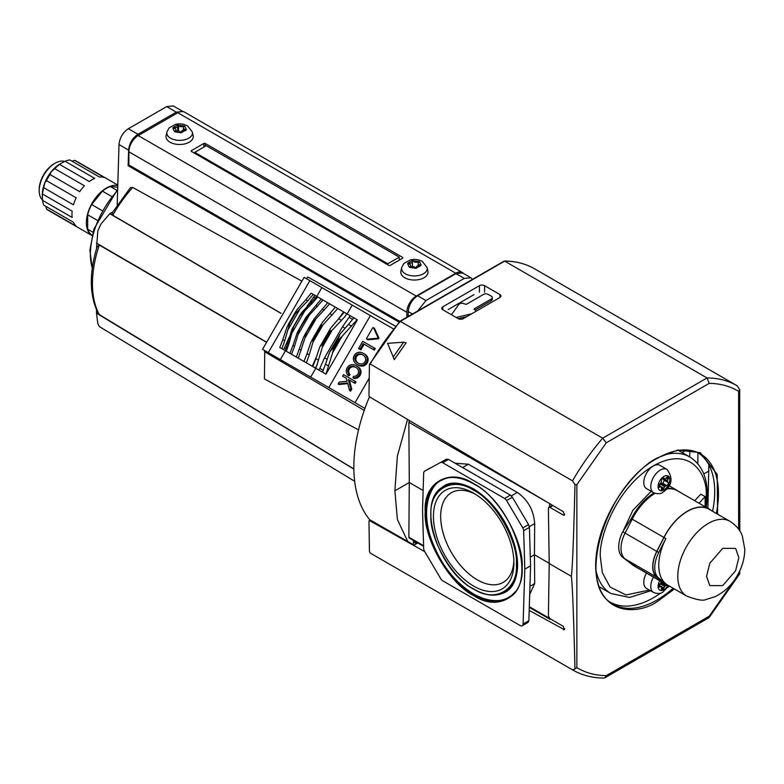 <?xml version="1.0" encoding="UTF-8"?>
<svg xmlns="http://www.w3.org/2000/svg" width="784" height="784" viewBox="0 0 784 784"><rect width="100%" height="100%" fill="white"/><g stroke="black" fill="none" stroke-linecap="round" stroke-linejoin="round"><path stroke-width="1.18" d="M473.673 490.304C452.446 475.917 429.103 489.392 430.945 514.97C429.103 538.422 452.446 578.837 473.673 588.97C494.9 603.347 518.234 589.882 516.391 564.304C518.234 540.852 494.9 500.437 473.673 490.304M473.673 595.575C449.595 584.09 423.135 538.255 425.222 511.668C423.135 482.66 449.595 467.382 473.673 483.689C497.742 495.184 524.202 541.009 522.124 567.606C524.202 596.604 497.742 611.892 473.673 595.575M500.8 593.958A61.309 35.398 -120 0 0 505.768 591.9C509.61 589.882 515.823 584.423 517.411 569.243C518.038 560.942 516.783 551.848 513.647 541.95C505.249 518.038 491.891 500.359 473.585 488.893C456.151 479.7 447.507 483.708 444.459 485.708A61.309 35.398 -120 0 0 440.187 488.981M515.108 591.851A67.424 38.926 60 0 1 508.826 597.192C503.338 600.848 491.333 603.719 473.585 594.007C454.21 581.914 440.059 563.471 431.131 538.677C419.91 506.64 431.827 483.63 441.402 480.416A67.424 38.926 60 0 1 449.173 477.642M513.853 560.697A51.773 29.89 60 0 1 503.74 582.051A51.773 29.89 60 0 1 477.289 579.827A51.773 29.89 60 0 1 443.313 533.679A51.773 29.89 60 0 1 451.976 492.391A51.773 29.89 60 0 1 475.525 494.302M473.673 586.089A56.889 32.84 60 0 1 433.444 516.411A56.889 32.84 60 0 1 473.673 493.185L473.673 493.185A56.889 32.84 60 0 1 513.902 562.863A56.889 32.84 60 0 1 473.673 586.089M453.515 483.13A61.093 35.27 -120 0 0 443.636 486.462L442.646 487.109C416.098 501.299 437.541 570.468 473.801 589.245C485.169 595.664 495.116 596.84 503.642 592.773A61.034 35.241 -120 0 0 517.244 564.313A61.034 35.241 -120 0 0 474.085 489.569A61.034 35.241 -120 0 0 442.646 487.109M441.725 479.749A67.845 39.171 -120 0 0 430.524 492.617M369.47 396.792A138.513 79.968 120 0 0 370.254 520.321L369.666 520.664L424.732 551.632M407.739 541.489L397.4 519.537L394.891 490.823L397.361 456.121L407.553 419.391M475.016 310.062L491.254 300.684A3.499 2.019 0 0 0 492.283 299.253L492.283 297.597A3.499 2.019 0 0 0 491.254 296.166L488.344 294.48A3.499 2.019 180 0 0 483.395 294.48L466.284 304.359L464.157 303.8A3.263 1.882 180 0 0 458.846 304.408L451.437 314.737M458.219 318.647L466.862 316.579M448.213 309.523L474.065 294.598M409.473 420.538L408.856 422.302L409.287 482.513L394.891 490.823M423.144 490.51L409.287 482.513L408.856 537.197L409.228 538.03L423.615 546.34M413.501 540.499L413.393 544.723M413.531 541.969L416.49 543.704A2.038 1.176 120 0 0 416.5 543.704M476.055 311.277A3.263 1.882 180 0 0 475.124 310.131L474.144 308.906L491.254 299.027A3.499 2.019 0 0 0 492.283 297.597M456.18 317.471L471.782 313.747M455.092 463.217L468.401 464.216L517.313 492.45C527.916 499.859 533.708 510.237 534.678 523.585L534.453 554.768L549.143 563.255L549.163 560.178M549.555 506.827L549.574 503.573M529.308 606.738L549.574 618.36M549.172 566.518L549.212 563.216M530.307 557.169L534.453 554.768L534.678 583.59L529.68 594.439M550.966 619.174L549.584 618.449L549.966 619.291L529.288 607.345M709.02 470.949L703.777 473.977M697.917 452.652L697.829 463.775M689.91 450.261L689.665 456.896M682.188 452.584L686.755 449.947M430.318 467.891L424.526 471.233A4.077 2.352 -120 0 0 423.683 472.987L422.537 510.119L423.683 548.565A4.077 2.352 -120 0 0 424.565 551.348L440.735 578.729A4.077 2.352 -120 0 0 442.735 580.817L520.233 625.563A4.077 2.352 -120 0 0 522.271 625.759A4.077 2.352 -120 0 0 523.114 624.015L528.877 620.683L530.562 565.832L529.425 527.377L528.543 524.594L512.364 497.213L510.364 495.125L448.497 459.414L446.498 459.189L424.565 471.213L446.498 459.189M522.271 625.759L528.034 622.437L528.877 620.683M512.364 497.213L506.601 500.545L522.781 527.916A4.077 2.352 60 0 1 523.663 530.699L524.8 569.155L530.562 565.832M448.497 459.414L442.735 462.736L504.602 498.457L510.364 495.125M524.8 569.155L523.114 624.015M506.601 500.545A4.077 2.352 -120 0 0 504.602 498.457M442.735 462.736A4.077 2.352 -120 0 0 440.735 462.511M474.085 589.225A61.034 35.241 -120 0 0 503.642 592.773L504.7 592.234A61.093 35.27 -120 0 0 512.53 585.344M492.813 600.505A67.845 39.171 -120 0 0 509.561 597.241M697.495 452.388A86.661 50.029 -60 0 1 714.704 491.617A86.661 50.029 -60 0 1 712.578 511.286M669.399 586.079A86.661 50.029 -60 0 1 667.86 587.432M660.677 593.076A86.661 50.029 -60 0 1 610.854 602.475M574.966 484.63C573.672 539.735 572.036 578.504 571.105 576.181L549.212 563.539L548.398 508.238L548.839 507.238L549.868 507.336L563.304 515.088L564.333 515.186L563.373 511.746L369.666 396.949L368.97 395.695L369.431 364.815L370.175 364.011L572.536 480.847L574.966 484.63L576.867 484.708L606.257 442.793L602.69 438.207L400.32 321.371L504.68 261.121L707.041 377.957L709.236 383.347C720.192 383.503 729.992 386.159 738.616 391.324L739.694 389.53L736.95 385.65A164.179 94.786 -60 0 1 737.185 385.787M499.898 294.519A3.665 2.117 180 0 1 500.976 296.009A3.665 2.117 180 0 1 499.898 297.508L499.898 294.519L484.6 285.68L484.6 292.246M442.862 309.788A3.665 2.117 180 0 1 441.794 308.288A3.665 2.117 180 0 1 442.862 306.789L442.862 309.788L458.16 318.618A3.665 2.117 180 0 0 463.344 318.618L499.898 297.508M479.416 292.197L479.416 285.68L442.862 306.789M479.416 285.68A3.665 2.117 180 0 1 484.6 285.68M534.825 268.951A164.179 94.786 120 0 0 534.59 268.814A164.179 94.786 120 0 0 504.68 261.121L503.789 261.64M369.431 364.815L370.175 364.011A164.179 94.786 120 0 1 400.32 321.371L399.771 321.685M406.141 342.824L394.293 359.601L387.619 343.363L403.662 342.177L406.141 342.824M739.812 530.905L739.694 389.53M403.662 342.177L393.176 357.024M571.105 576.181C572.036 574.995 573.672 614.284 574.966 668.977L576.867 667.654L576.867 484.708M574.966 668.977L572.536 669.869L370.411 553.171A164.179 94.786 120 0 0 370.656 553.308M572.536 669.869A164.179 94.786 120 0 0 572.781 670.006C582.032 675.318 592.41 677.993 603.915 678.052L604.925 677.788L606.257 675.641C595.291 675.485 585.501 672.819 576.867 667.654M604.925 677.788L709.079 617.606L709.236 616.185L606.257 675.641M709.079 617.606L739.694 573.878L738.616 574.27L709.236 616.185M739.694 573.878L739.704 570.919M707.903 508.355L708.834 464.794M529.19 610.403L564.372 629.728L563.304 626.328L549.868 618.566L548.398 616.028L549.212 563.539M368.97 521.076L369.666 520.664L368.97 521.076L369.431 551.426L370.175 553.034A164.179 94.786 120 0 0 370.411 553.171L572.781 670.006M417.774 542.969L414.07 545.105L370.499 520.184M327.937 302.859L323.204 300.125L327.732 302.742L314.139 318.843L312.306 322.783L329.672 303.859L335.562 307.259M327.732 302.742L329.672 303.859M312.444 322.861L303.516 337.247L296.362 357.073L298.302 358.19L304.937 338.071L315.57 319.666M358.072 365.021A13.612 11.113 -60 0 0 358.112 365.04L357.092 364.452A13.612 11.113 120 0 1 357.053 364.433A13.612 11.113 120 0 1 357.014 364.413L357.014 364.413A13.612 11.113 120 0 1 355.593 363.394A9.535 7.781 120 0 1 354.29 361.865A7.752 6.331 120 0 1 353.604 360.356A6.164 5.037 120 0 1 353.427 358.004A5.576 4.547 120 0 1 356.054 353.447A6.164 5.037 120 0 1 358.18 352.428A7.752 6.331 120 0 1 359.827 352.261A9.535 7.781 120 0 1 361.806 352.633A13.612 11.113 120 0 1 363.394 353.359A13.612 11.113 120 0 1 363.433 353.378A13.612 11.113 120 0 1 363.472 353.398A13.612 11.113 120 0 1 364.893 354.417A9.535 7.781 120 0 1 366.197 355.946A7.752 6.331 120 0 1 366.883 357.455L367.902 358.043A7.752 6.331 -60 0 0 367.216 356.534A9.535 7.781 -60 0 0 365.912 355.005A13.612 11.113 -60 0 0 364.491 353.986A13.612 11.113 -60 0 0 364.452 353.966L363.511 353.427M358.033 365.001L357.014 364.413L358.033 365.001A13.612 11.113 -60 0 0 358.043 365.001M378.368 338.815A0.608 0.5 -60 0 0 378.897 337.904L377.878 337.316A0.608 0.5 120 0 1 377.349 338.227L378.368 338.815L368.019 339.776A0.608 0.5 -60 0 1 367.755 339.727L366.736 339.139A0.608 0.5 120 0 1 366.618 338.355L372.616 327.957A0.608 0.5 120 0 1 373.527 327.869L374.546 328.457A0.608 0.5 -60 0 0 374.115 328.212M358.102 363.149L357.867 363.012A10.555 8.624 120 0 1 357.759 362.953L357.759 362.953A10.555 8.624 120 0 1 356.034 361.551A6.978 5.694 120 0 1 355.221 360.366A4.684 3.822 120 0 1 354.809 358.327A3.959 3.234 120 0 1 355.456 356.142A3.959 3.234 120 0 1 357.024 354.495A4.684 3.822 120 0 1 358.994 353.819A6.978 5.694 120 0 1 360.424 353.937A10.555 8.624 120 0 1 362.502 354.731A10.555 8.624 120 0 1 362.62 354.799A10.555 8.624 120 0 1 362.727 354.858A10.555 8.624 120 0 1 364.452 356.259A6.978 5.694 120 0 1 365.266 357.445A4.684 3.822 120 0 1 365.677 359.484A3.959 3.234 120 0 1 365.03 361.669A3.959 3.234 120 0 1 363.462 363.315A4.684 3.822 120 0 1 361.493 363.982A6.978 5.694 120 0 1 360.052 363.874A10.555 8.624 120 0 1 357.984 363.08L357.984 363.08A10.555 8.624 120 0 1 357.867 363.012M393.499 328.947L304.104 277.34L262.552 349.311L364.932 408.425M369.235 378.074L355.025 402.692M279.986 347.616L285.425 350.752L280.329 359.572M300.027 315.697L293.735 326.605L300.164 314.717L300.027 315.697L312.13 303.388L310.944 302.702L316.609 296.313L313.473 294.51L314.854 295.303L307.024 306.358M329.917 303.996L347.145 313.943L352.232 305.123M314.854 295.303L321.518 299.145M351.604 326.183L348.488 324.38L353.819 317.794L347.204 313.982L357.347 319.833L325.977 374.164L332.543 352.878L342.196 336.169L357.122 319.705M310.68 377.094L315.776 368.274L325.977 374.164M350.546 391.118L351.781 389.236L349.37 380.093L355.132 383.425L356.054 381.837L343.51 374.595L342.598 376.183L346.312 378.329L347.077 381.21L339.178 382.092L338.11 383.944L347.518 382.896L349.635 390.599L350.762 388.648L348.351 379.505L354.113 382.837L355.034 381.249M338.11 383.944L339.129 384.532L347.694 383.582M343.608 376.771L346.312 378.329M359.572 349.125L360.865 349.87L364.129 344.225L374.36 350.134L375.271 348.547L362.727 341.305L358.553 348.537L359.856 349.282L363.11 343.637L373.341 349.546L374.252 347.959M366.883 357.455A6.164 5.037 120 0 1 367.059 359.807A5.576 4.547 120 0 1 364.433 364.354A6.164 5.037 120 0 1 362.306 365.383A7.752 6.331 120 0 1 360.66 365.54A9.535 7.781 120 0 1 358.68 365.177A13.612 11.113 120 0 1 357.092 364.452L358.112 365.04A13.612 11.113 -60 0 0 359.699 365.765A9.535 7.781 -60 0 0 361.679 366.128A7.752 6.331 -60 0 0 363.325 365.971A6.164 5.037 -60 0 0 365.452 364.942A5.576 4.547 -60 0 0 368.078 360.395A6.164 5.037 -60 0 0 367.902 358.043M355.985 367.451A10.555 8.624 120 0 0 354.319 366.873A6.978 5.694 120 0 0 352.888 366.765A4.684 3.822 120 0 0 350.918 367.431A3.959 3.234 120 0 0 349.341 369.078A3.959 3.234 120 0 0 348.704 371.263A4.684 3.822 120 0 0 349.105 373.302A6.978 5.694 120 0 0 349.919 374.487A10.555 8.624 120 0 0 350.095 374.674L348.978 375.84L347.959 375.252A9.535 7.781 120 0 1 347.155 374.213A7.752 6.331 120 0 1 346.479 372.704A6.164 5.037 120 0 1 346.293 370.352A5.576 4.547 120 0 1 348.919 365.795A6.164 5.037 120 0 1 351.056 364.776A7.752 6.331 120 0 1 352.702 364.609A9.535 7.781 120 0 1 354.672 364.981A13.612 11.113 120 0 1 356.269 365.707A13.612 11.113 120 0 1 356.308 365.726A13.612 11.113 120 0 1 356.338 365.746A13.612 11.113 120 0 1 357.759 366.765A9.535 7.781 120 0 1 359.072 368.294A7.752 6.331 120 0 1 359.748 369.803A6.164 5.037 120 0 1 359.934 372.155A5.576 4.547 120 0 1 357.308 376.702A6.164 5.037 120 0 1 355.172 377.731A7.752 6.331 120 0 1 353.525 377.898A9.535 7.781 120 0 1 353.006 377.849L354.025 378.437A9.535 7.781 -60 0 0 354.544 378.486A7.752 6.331 -60 0 0 356.191 378.319A6.164 5.037 -60 0 0 358.327 377.29A5.576 4.547 -60 0 0 360.954 372.743A6.164 5.037 -60 0 0 360.767 370.391A7.752 6.331 -60 0 0 360.091 368.882A9.535 7.781 -60 0 0 358.778 367.353A13.612 11.113 -60 0 0 357.357 366.334A13.612 11.113 -60 0 0 357.318 366.314L356.377 365.775M378.897 337.904L374.546 328.457M315.776 368.274L285.425 350.752M313.267 294.382L307.759 300.86L305.829 299.753L311.16 293.167L313.473 294.51M285.347 350.713L287.944 342.549L289.12 343.235L291.775 333.357L304.907 310.621M286.581 351.418L285.239 350.644L285.69 349.684M282.103 348.841L279.79 347.508L282.828 339.599L284.749 340.707L281.897 348.713M284.749 340.707L289.698 323.469L289.149 323.243L287.15 326.673L282.828 339.599M305.829 299.753L296.793 309.954L288.296 324.37M317.951 297.087L323.204 300.125M338.022 308.68L346.695 313.688L344.735 317.03L346.695 313.688M344.735 317.03L346.704 313.688M325.752 374.037L322.449 372.126L325.478 364.227L328.604 366.03M315.834 368.313L312.845 366.589L315.844 358.66L318.412 360.14L322.381 347.155L332.151 330.221L329.113 332.485L330.691 328.075L344.215 312.257M355.132 383.425L354.113 382.837M349.37 380.093L348.351 379.505M351.781 389.236L350.762 388.648M350.654 391.187L349.635 390.599M374.36 350.134L373.341 349.546M364.129 344.225L363.11 343.637M360.865 349.87L359.856 349.282M362.306 365.383L363.325 365.971M359.748 369.803L360.767 370.391M355.172 377.731L356.191 378.319M355.72 367.275L355.485 367.147A10.555 8.624 120 0 1 355.603 367.206A10.555 8.624 120 0 1 357.328 368.607A6.978 5.694 120 0 1 358.141 369.793A4.684 3.822 120 0 1 358.543 371.832A3.959 3.234 120 0 1 357.906 374.017A3.959 3.234 120 0 1 356.328 375.663A4.684 3.822 120 0 1 354.358 376.33A6.978 5.694 120 0 1 353.457 376.31L353.006 377.849M349.341 369.078L348.321 368.49A3.959 3.234 120 0 1 349.899 366.843A4.684 3.822 120 0 1 351.869 366.177A6.978 5.694 120 0 1 353.3 366.285A10.555 8.624 120 0 1 355.368 367.079A10.555 8.624 120 0 1 355.485 367.147M350.095 374.674L349.076 374.086A10.555 8.624 120 0 1 348.9 373.899A6.978 5.694 120 0 1 348.086 372.714A4.684 3.822 120 0 1 347.684 370.675A3.959 3.234 120 0 1 348.321 368.49M347.959 375.252L349.076 374.086M377.878 337.316L373.527 327.869M368.019 339.776L367 339.188L377.349 338.227M367 339.188A0.608 0.5 120 0 1 366.736 339.139L367.755 339.727M291.834 354.456L289.923 353.359L292.961 345.45L294.5 346.332L297.92 334.886L309.298 315.178L322.969 299.988M306.652 363.012L303.986 361.473L307.063 353.594L309.239 354.848L314.1 338.355L310.817 342.334L307.063 353.594M315.433 297.94L313.865 297.028M316.589 296.303L316.001 297.195M289.139 337.326L284.484 347.91L286.062 348.821M284.484 347.91L283.494 349.635M289.149 323.243L295.372 312.101M294.823 313.404L295.303 313.776L307.759 300.86M335.356 307.142L322.195 322.626L319.97 327.212L322.988 324.87L337.767 308.533M291.599 354.319L294.5 346.332M312.13 303.388L317.687 296.94M286.317 351.271L289.12 343.235M321.293 299.018L305.917 317.432L305.691 318.961L297.244 332.7L292.961 345.45M306.397 362.865L309.239 354.848M316.158 357.308L312.297 366.265M343.666 311.934L337.845 319.764M322.381 347.155L322.812 343.392L319.784 346.959L315.844 358.66M348.488 324.38L340.06 334.053L338.345 338.619L339.296 339.08L342.196 336.169M339.296 339.08L333.612 348.909L332.543 352.878M333.612 348.909L332.739 348.312L329.652 352.085L325.478 364.227M350.203 315.717L342.481 326.771L324.547 357.818L319.833 368.313L323.341 370.342M319.833 368.313L318.833 370.048M315.335 368.019L317.246 364.648L315.325 368.019M315.658 368.206L317.246 364.648M352.712 319.46L349.203 317.442M306.142 333.768L304.937 338.071M305.691 318.961L309.298 315.178M299.39 329.868L297.92 334.886M310.944 302.702L301.605 312.591L293.52 326.477L291.834 329.525L287.944 342.549M293.735 326.605L291.775 333.357M332.151 330.221L345.009 316.55M316.971 365.128L318.412 360.14M363.119 355.103A10.555 8.624 -60 0 0 361.444 354.525A6.978 5.694 -60 0 0 360.013 354.407A4.684 3.822 -60 0 0 358.043 355.083A3.959 3.234 -60 0 0 356.475 356.73L355.456 356.142M356.475 356.73A3.959 3.234 -60 0 0 355.828 358.915A4.684 3.822 -60 0 0 356.24 360.954A6.978 5.694 -60 0 0 357.053 362.139A10.555 8.624 -60 0 0 358.386 363.296M353.849 469.087L96.491 313.179L97.833 323.782L99.48 326.663L354.662 481.298M266.57 342.363L99.274 245.029L97.069 246.793C89.062 273.351 89.415 295.47 98.108 313.139L99.284 314.57L353.849 468.94M358.513 429.916L264.433 378.907L264.747 350.575M472.507 279.349L470.87 277.752L464.255 278.398L425.928 300.527L417.676 311.013M112.68 212.013L109.78 213.689L100.94 224.048L97.824 230.957L96.481 248.714M96.491 309.798L96.491 313.179M112.729 215.218A98.725 56.997 -60 0 1 132.721 187.445L130.428 187.66L112.132 212.934L112.729 215.218L280.956 313.228M266.668 342.196L96.481 243.099M395.655 326.281L307.818 277.026L306.319 278.614M297.489 288.806L269.196 337.806M364.237 410.404L264.433 351.624M470.87 277.752L462.57 272.95L455.945 273.606L417.627 295.735C412.09 299.517 408.974 304.8 408.268 311.571L408.121 316.52M399.105 322.155L128.145 165.718L128.605 150.107L119.001 144.56L117.208 204.84M132.721 187.445L301.889 281.172M280.897 313.326L109.78 213.689M128.145 165.718L129.184 165.12M183.015 111.553L176.282 112.141L137.964 134.27C132.457 138.072 129.331 143.345 128.605 150.107M182.897 111.495L173.303 105.948L166.678 106.604L128.36 128.723C122.823 132.516 119.707 137.788 119.001 144.56M116.718 190.228L110.358 186.563A27.91 16.111 120 0 0 106.389 188.385A27.91 16.111 120 0 0 102.42 191.139L111.455 196.353M117.786 185.583A28.312 16.346 120 0 0 106.389 188.052A28.312 16.346 120 0 0 87.945 212.836A28.312 16.346 120 0 0 92.051 235.582L48.157 210.249A28.312 16.346 120 0 1 46.511 209.034L45.844 206.339M117.796 185.063L76.469 161.2A28.312 16.346 120 0 0 74.598 160.377L104.272 177.507A28.312 16.346 120 0 0 99.539 177.086L69.864 159.956A28.312 16.346 120 0 0 65.052 161.249L94.717 178.38A28.312 16.346 120 0 0 91.983 179.732A28.312 16.346 120 0 0 89.258 181.535L59.584 164.405A28.312 16.346 120 0 0 54.772 168.668L84.437 185.798A28.312 16.346 120 0 0 79.703 191.688L50.029 174.558A28.312 16.346 120 0 0 46.511 180.663L76.175 197.793A28.312 16.346 120 0 0 73.441 204.84L43.777 187.709A28.312 16.346 120 0 0 42.483 194.02L72.157 211.151A28.312 16.346 120 0 0 72.157 217.462L42.483 200.332A28.312 16.346 120 0 0 43.777 205.143L73.441 222.274A28.312 16.346 120 0 0 76.175 226.164L46.511 209.034M39.2 190.669L39.2 189.512A20.982 12.113 120 0 1 54.037 163.817L55.047 163.229A22.403 12.936 120 0 0 39.2 190.669A22.403 12.936 120 0 0 42.473 199.92M101.998 210.543L91.64 204.555A27.91 16.111 120 0 0 87.671 214.787L97.196 220.294M92.933 232.211L87.671 229.173A27.91 16.111 120 0 0 91.64 234.818L92.159 235.122M91.64 204.555L102.42 191.139M87.671 229.173L87.671 214.787M110.358 186.563L117.737 187.219M42.483 200.332L42.297 194.785A25.255 14.582 120 0 1 44.688 183.093L46.511 180.663M43.777 187.709L44.688 183.093A25.255 14.582 120 0 1 51.225 171.774L54.772 168.668M50.029 174.558L51.225 171.774A25.255 14.582 120 0 1 60.152 163.856L65.052 161.249M59.584 164.405L60.152 163.856L59.584 164.405M71.932 161.151L74.598 160.377M64.69 161.445A22.403 12.936 120 0 0 55.047 163.229L54.037 163.817M183.926 126.851L183.926 125.822A6.801 3.93 180 0 1 184.436 126.087A6.801 3.93 180 0 1 184.897 126.381L186.347 129.487L185.984 130.262L180.722 132.741L175.332 131.908A6.801 3.93 180 0 1 174.822 131.643A6.801 3.93 180 0 1 174.362 131.34L172.921 128.233A6.801 3.93 180 0 1 173.274 127.469L173.274 128.233M177.213 125.195L183.926 125.822A2.852 1.646 180 0 1 179.369 126.234A2.852 1.646 180 0 1 178.536 125.068A2.852 1.646 180 0 1 178.546 124.989A6.801 3.93 180 0 0 177.213 125.195A2.852 1.646 180 0 1 177.674 126.087A2.852 1.646 180 0 1 176.184 127.537A2.852 1.646 180 0 1 173.274 127.469L177.213 125.195M418.705 262.395L418.705 261.366A6.801 3.93 180 0 1 419.215 261.631A6.801 3.93 180 0 1 419.675 261.925L421.116 265.031L420.763 265.805L415.491 268.285L410.101 267.452A6.801 3.93 180 0 1 409.591 267.187A6.801 3.93 180 0 1 409.13 266.893L407.69 263.777A6.801 3.93 180 0 1 408.043 263.012L408.043 263.777M411.992 260.739L418.705 261.366A2.852 1.646 180 0 1 414.148 261.778A2.852 1.646 180 0 1 413.315 260.611A2.852 1.646 180 0 1 413.315 260.533A6.801 3.93 180 0 0 411.992 260.739A2.852 1.646 180 0 1 412.443 261.631A2.852 1.646 180 0 1 410.953 263.081A2.852 1.646 180 0 1 408.043 263.012L411.992 260.739M170.01 142.188A13.602 7.86 0 0 0 185.612 143.688A13.602 7.86 0 0 0 193.129 135.652L192.354 132.065A12.818 7.399 180 0 1 185.269 139.63A12.818 7.399 180 0 1 170.569 138.219A12.818 7.399 180 0 1 166.914 132.065L166.13 135.652A13.602 7.86 0 0 0 170.01 142.188M404.779 277.732A13.602 7.86 0 0 0 420.381 279.231A13.602 7.86 0 0 0 427.907 271.205L427.123 267.609A12.818 7.399 180 0 1 420.038 275.174A12.818 7.399 180 0 1 405.338 273.763A12.818 7.399 180 0 1 401.682 267.609L400.898 271.205A13.602 7.86 0 0 0 404.779 277.732M178.546 125.156L178.546 131.055L178.536 125.068M175.332 131.908L175.332 131.908A2.852 1.646 180 0 1 178.536 131.055A2.852 1.646 180 0 1 180.722 132.653A2.852 1.646 180 0 1 180.722 132.741A6.801 3.93 180 0 0 182.045 132.535L182.045 132.535A2.852 1.646 180 0 1 181.584 131.643A2.852 1.646 180 0 1 183.074 130.193A2.852 1.646 180 0 1 185.984 130.252A6.801 3.93 180 0 0 186.347 129.487A2.852 1.646 180 0 1 184.181 129.007A2.852 1.646 180 0 1 183.348 127.851A2.852 1.646 180 0 1 184.897 126.381M410.101 267.452L410.101 267.452A2.852 1.646 180 0 1 413.315 266.599A2.852 1.646 180 0 1 415.491 268.197A2.852 1.646 180 0 1 415.491 268.285A6.801 3.93 180 0 0 416.814 268.079L416.814 268.079A2.852 1.646 180 0 1 416.363 267.187A2.852 1.646 180 0 1 417.843 265.737A2.852 1.646 180 0 1 420.763 265.796A6.801 3.93 180 0 0 421.116 265.031A2.852 1.646 180 0 1 418.95 264.551A2.852 1.646 180 0 1 418.117 263.395A2.852 1.646 180 0 1 419.675 261.925M463.579 273.538A13.24 7.644 120 0 0 462.413 272.567A13.24 7.644 120 0 0 455.798 273.224L416.216 296.078A13.24 7.644 120 0 0 406.857 312.297L406.857 317.255M462.413 272.567L184.436 112.083A13.24 7.644 120 0 0 177.821 112.739L138.239 135.593A13.24 7.644 120 0 0 128.87 151.802L128.87 164.944L399.791 321.352L369.578 364.188M191.443 151.439A1.019 0.588 180 0 1 191.443 150.606L191.443 151.439L388.766 265.364A1.019 0.588 180 0 0 390.207 265.364L402.594 258.21L402.594 257.377L205.271 143.452L205.271 146.285M203.83 147.118L203.83 143.452L191.443 150.606M203.83 143.452A1.019 0.588 180 0 1 205.271 143.452M402.594 257.377A1.019 0.588 180 0 1 402.594 258.21M387.757 264.776L387.757 263.777L399.281 257.132L399.281 260.121M194.755 153.35L194.755 152.351L387.757 263.777M399.281 257.132L206.28 145.697L194.755 152.351M172.921 128.233L172.921 128.233A2.852 1.646 180 0 1 175.92 129.879A2.852 1.646 180 0 1 174.362 131.349M407.69 263.777L407.69 263.777A2.852 1.646 180 0 1 410.689 265.423A2.852 1.646 180 0 1 409.13 266.893M654.973 493.342A43.385 25.049 120 0 0 632.208 519.165L663.891 537.452L656.767 551.397L625.083 533.1A24.647 14.23 120 0 0 621.016 548.369A24.647 14.23 120 0 0 625.083 558.943L656.767 577.23L663.891 582.943L632.208 564.647A43.385 25.049 120 0 0 634.031 565.901L665.724 584.198A43.385 25.049 -60 0 1 663.891 582.943M656.767 551.397A24.647 14.23 120 0 0 652.7 566.665A24.647 14.23 120 0 0 656.767 577.23M686.706 596.075L665.822 584.021A43.179 24.931 -60 0 1 664.009 582.777L656.884 577.063A24.441 14.112 -60 0 1 652.847 566.577A24.441 14.112 -60 0 1 656.884 551.436L664.009 537.501A43.179 24.931 -60 0 1 709.01 509.228L729.894 521.282C738.9 527.015 741.497 533.698 742.321 535.854L744.8 549.368C744.663 558.355 742.193 567.028 737.381 575.378C734.245 580.964 727.777 590.264 715.498 596.506L706.266 599.437C703.287 601.073 696.77 599.956 686.706 596.075A43.179 24.931 -60 0 1 677.768 576.309A43.179 24.931 -60 0 1 696.613 532.855A43.179 24.931 -60 0 1 729.894 521.282M663.891 537.452A43.385 25.049 -60 0 1 709.108 509.051A43.385 25.049 -60 0 1 711.108 510.433M667.919 585.227A43.385 25.049 -60 0 1 665.724 584.198M709.108 509.051L677.425 490.755A43.385 25.049 120 0 0 666.88 488.883M632.208 564.647L625.083 558.943M625.083 533.1L632.208 519.165L631.306 518.626L622.741 531.728A24.441 14.112 120 0 0 618.713 546.869A24.441 14.112 120 0 0 622.741 557.355L624.358 558.286M665.783 478.348A2.038 1.176 120 0 0 666.547 477.662L667.155 476.868A7.095 4.096 -60 0 1 667.488 477.025A7.095 4.096 -60 0 1 668.595 478.328L668.046 479.171A2.038 1.176 120 0 0 667.527 480.837A5.096 2.94 -60 0 1 667.527 481.356A2.038 1.176 120 0 0 667.948 482.385A2.038 1.176 120 0 0 668.046 482.434L668.595 482.65A7.095 4.096 -60 0 1 667.155 485.757L666.547 485.668A2.038 1.176 120 0 0 665.253 486.276A5.096 2.94 -60 0 1 664.842 486.678A2.038 1.176 120 0 0 663.862 488.226L663.597 489.147A7.095 4.096 -60 0 1 661.275 489.618L661.451 488.716A2.038 1.176 120 0 0 661.157 487.423A5.096 2.94 -60 0 1 660.902 487.158A2.038 1.176 120 0 0 660.706 486.991A2.038 1.176 120 0 0 659.785 487.04L659.07 487.393A7.095 4.096 -60 0 1 659.07 484.571L659.785 484.1A2.038 1.176 120 0 0 660.902 482.689A5.096 2.94 -60 0 1 661.157 482.131A2.038 1.176 120 0 0 661.451 480.504L661.275 479.798A7.095 4.096 -60 0 1 663.597 477.593L663.862 478.201A2.038 1.176 120 0 0 664.175 478.573A2.038 1.176 120 0 0 664.842 478.622A5.096 2.94 -60 0 1 665.263 478.544A2.038 1.176 120 0 0 665.783 478.348M646.467 573.084A13.446 7.762 120 0 0 646.555 588.451L653.562 592.488A13.446 7.762 -60 0 1 653.474 577.122M653.278 466.039A13.446 7.762 120 0 0 644.497 477.887A13.446 7.762 120 0 0 646.555 488.657L653.562 492.705A13.446 7.762 -60 0 1 651.494 481.935A13.446 7.762 -60 0 1 660.275 470.086A13.446 7.762 -60 0 1 666.998 469.42L660.001 465.373A13.446 7.762 120 0 0 653.278 466.039M656.884 577.063L658.756 578.141A24.441 14.112 -60 0 1 654.718 567.655A24.441 14.112 -60 0 1 658.756 552.514L656.884 551.436M658.756 578.141L665.881 583.855A43.179 24.931 -60 0 1 658.756 565.333A43.179 24.931 -60 0 1 665.881 538.579L658.756 552.514M667.458 585.05A7.095 4.096 -60 0 1 667.155 585.55L666.547 585.462A2.038 1.176 120 0 0 665.253 586.069A5.096 2.94 -60 0 1 664.842 586.461A2.038 1.176 120 0 0 663.862 588.02L663.597 588.941A7.095 4.096 -60 0 1 661.275 589.401L661.451 588.51A2.038 1.176 120 0 0 661.157 587.206A5.096 2.94 -60 0 1 660.902 586.951A2.038 1.176 120 0 0 660.706 586.775A2.038 1.176 120 0 0 659.785 586.824L659.07 587.177A7.095 4.096 -60 0 1 659.07 584.364L659.785 583.894A2.038 1.176 120 0 0 660.902 582.483A5.096 2.94 -60 0 1 661.157 581.914A2.038 1.176 120 0 0 661.284 581.64M705.13 506.748L705.13 496.644L700.808 494.145L694.702 500.731M631.306 563.902L622.741 557.355M705.13 496.644L699.024 503.22M659.393 586.02L659.54 585.521A2.038 1.176 -60 0 1 660.52 583.972A5.096 2.94 120 0 0 660.932 583.57A2.038 1.176 -60 0 1 662.225 582.963L662.833 583.051A7.095 4.096 120 0 0 663.078 582.669M667.155 585.55L662.833 583.051M663.597 588.941L661.441 587.696M659.393 486.237L659.54 485.737A2.038 1.176 -60 0 1 660.52 484.179A5.096 2.94 120 0 0 660.932 483.787A2.038 1.176 -60 0 1 662.225 483.179L662.833 483.267A7.095 4.096 120 0 0 664.244 480.249M667.155 485.757L662.833 483.267M667.87 482.336L663.725 479.935A2.038 1.176 -60 0 1 663.627 479.896A2.038 1.176 -60 0 1 663.215 478.857A5.096 2.94 120 0 0 663.215 478.348A2.038 1.176 -60 0 1 663.225 478.024M668.595 478.328L666.821 477.299M663.597 489.147L661.441 487.903M474.085 594.84A67.904 39.21 60 0 1 429.446 534.051A67.904 39.21 60 0 1 441.196 480.014C450.33 475.594 461.188 476.917 473.801 483.973C514.333 504.788 538.049 582.59 509.071 597.575A67.904 39.21 60 0 1 474.085 594.84M491.254 299.027L491.254 300.684M474.144 309.562L474.144 308.906M547.82 502.524L408.856 422.302M408.856 537.197L423.595 545.713M534.678 523.585L529.347 526.672M517.313 492.45L511.354 495.89M468.401 464.216L462.609 467.558M534.678 583.59L529.935 586.334M416.804 543.518L413.482 541.607M529.425 527.377L523.663 530.699M522.781 527.916L528.543 524.594M717.595 514.177L717.223 474.438L700.347 452.682L677.768 450.026L657.747 457.758C639.568 465.363 596.467 511.776 595.624 565.362C596.467 617.968 639.568 614.597 657.747 601.23L674.407 588.98M673.133 588.235A86.838 50.137 -60 0 1 657.051 599.995A86.838 50.137 -60 0 1 612.569 603.651C575.26 584.972 605.483 484.914 657.531 458.219C673.789 449.134 687.735 447.488 699.387 453.289A86.838 50.137 -60 0 1 718.458 493.636A86.838 50.137 -60 0 1 716.311 513.442M504.367 261.033C515.588 261.092 525.662 263.689 534.59 268.814L736.95 385.65A164.179 94.786 -60 0 0 707.041 377.957L602.69 438.207A164.179 94.786 -60 0 0 572.536 480.847M606.257 442.793L709.236 383.347M738.616 391.324L738.616 529.141M738.616 573.133L738.616 574.27M563.304 515.088L564.774 514.245M552.936 505.562L549.868 507.336M563.373 629.63L564.774 628.827M324.223 310.366L322.449 309.347M299.449 349.194L301.213 350.213M309.866 280.662L268.314 352.633M321.881 287.601L316.795 296.421M370.362 315.589L328.81 387.561M364.893 354.417L365.912 355.005M366.197 355.946L367.216 356.534M367.059 359.807L368.078 360.395M364.433 364.354L365.452 364.942M360.66 365.54L361.679 366.128M358.68 365.177L359.699 365.765M357.759 366.765L358.778 367.353M359.072 368.294L360.091 368.882M359.934 372.155L360.954 372.743M357.308 376.702L358.327 377.29M353.525 377.898L354.544 378.486M354.319 366.873L353.3 366.285M352.888 366.765L351.869 366.177M350.918 367.431L349.899 366.843M348.704 371.263L347.684 370.675M349.105 373.302L348.086 372.714M349.919 374.487L348.9 373.899M313.159 341.893L322.988 324.87M287.581 330.466L300.301 308.426M295.303 313.776L289.698 323.469M332.249 315.001L330.074 313.747M313.678 338.12L319.97 327.212M317.5 306.485L315.962 305.603M305.868 333.602L312.159 322.694M299.076 329.692L305.378 318.784M320.391 327.447L314.1 338.355M341.422 320.293L338.845 318.814M322.812 343.392L329.113 332.485M332.739 348.312L338.345 338.619M361.444 354.525L360.424 353.937M360.013 354.407L358.994 353.819M358.043 355.083L357.024 354.495M355.828 358.915L354.809 358.327M356.24 360.954L355.221 360.366M357.053 362.139L356.034 361.551M323.243 343.637L329.535 332.73M342.481 326.771L344.803 328.114M324.547 357.818L326.879 359.16M117.639 190.492A63.955 36.926 120 0 0 92.296 268.059M99.274 245.029A98.725 56.997 120 0 0 99.284 314.57M412.492 314.002L408.268 311.571M425.928 300.527L417.627 295.735M464.255 278.398L455.945 273.606M166.678 106.604L176.282 112.141M137.964 134.27L128.36 128.723M416.216 296.078L138.239 135.593M177.821 112.739L455.798 273.224M128.87 151.802L406.857 312.297M663.421 455.151A78.831 45.511 -60 0 1 689.812 456.984C701.406 464.304 707.246 476.888 707.335 494.733L706.335 507.444M649.338 590.058L625.995 594.948L610.07 587.02L602.357 572.702L600.417 557.434C598.3 540.803 614.156 489.294 653.278 465.872C692.399 444.116 708.266 477.319 706.139 496.399L705.414 506.915M681.345 493.018L669.085 485.688M651.141 491.303L632.904 510.227L623.78 529.71M674.563 489.49A43.179 24.931 120 0 0 667.321 488.354M653.974 492.93A43.179 24.931 120 0 0 631.306 518.626M706.57 576.309L709.794 563.265L722.701 548.369L735.608 548.369L738.832 557.679L735.608 570.723L722.701 585.619L709.794 585.619L706.57 576.309M663.94 476.417A8.271 4.773 120 0 0 658.09 486.55A8.271 4.773 120 0 0 663.94 489.922A8.271 4.773 120 0 0 669.781 479.798A8.271 4.773 120 0 0 663.94 476.417M659.716 580.728A8.271 4.773 120 0 0 658.56 588.715A8.271 4.773 120 0 0 663.94 589.715A8.271 4.773 120 0 0 668.086 585.325M599.593 586.942L610.981 593.517A78.831 45.511 -60 0 1 596.203 571.585M625.093 533.081L622.741 531.728M665.881 583.855L664.009 582.777M623.78 558.188L637.96 568.165M664.009 537.501L665.881 538.579M664.842 586.461L660.52 583.972M663.862 588.02L659.54 585.521M665.253 586.069L660.932 583.57M666.547 585.462L662.225 582.963M659.785 586.824L658.942 586.334M664.842 486.678L660.52 484.179M663.862 488.226L659.54 485.737M665.253 486.276L660.932 483.787M666.547 485.668L662.225 483.179M667.527 481.356L663.215 478.857M667.527 480.837L663.215 478.348M668.046 479.171L666.155 478.083M663.862 478.201L663.235 477.838M659.785 487.04L658.942 486.55M504.122 261.101L399.86 321.293M552.348 505.21L548.839 507.238M370.136 520.057L369.176 520.615M364.491 353.986L363.394 353.359M357.357 366.334L356.269 365.707M374.38 328.261L373.36 327.673M320.989 324.458L311.807 340.374M312.963 320.617L304.466 335.346M305.917 317.432L298.185 330.828M330.691 328.075L319.784 346.959M340.06 334.053L329.652 352.085M117.678 189.218L93.933 228.957L89.905 250.125L92.228 268.52M192.354 132.065L187.494 125.783L183.25 124.186L179.477 123.813L175.988 124.195L169.119 127.88L166.914 132.065M427.123 267.609L422.262 261.327L418.019 259.729L414.246 259.357L410.757 259.739L403.887 263.424L401.682 267.609M183.348 130.115L183.348 127.851M418.117 265.658L418.117 263.395M181.584 132.623L181.584 131.643M175.92 131.457L175.92 129.879M177.674 131.016L177.674 126.087M416.363 268.167L416.363 267.187M410.689 267.001L410.689 265.423M412.443 266.56L412.443 261.631M653.562 492.705C657.678 494.155 660.775 494.018 662.862 492.293C672.084 485.904 673.456 478.279 666.998 469.42M653.562 592.488C657.678 593.939 660.775 593.802 662.862 592.087L668.909 585.795M678.425 450.408L689.812 456.984M610.981 593.517L629.601 597.457L650.651 590.813M660.706 586.775L658.923 585.746M667.948 482.385L663.627 479.896M664.175 478.573L663.097 477.946M660.706 486.991L658.923 485.962"/></g></svg>
